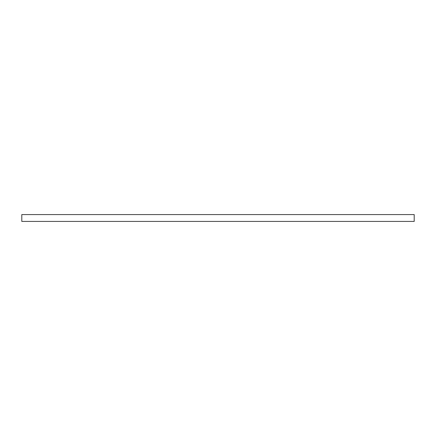 <?xml version="1.0" encoding="UTF-8"?>
<svg xmlns="http://www.w3.org/2000/svg" width="436" height="436" viewBox="0 0 436 436"><rect width="100%" height="100%" fill="white"/><g stroke="black" fill="none" stroke-linecap="round" stroke-linejoin="round"><path stroke-width="0.65" d="M21.8 214.583L21.8 221.417L414.2 221.417L414.2 214.583L21.8 214.583"/></g></svg>
